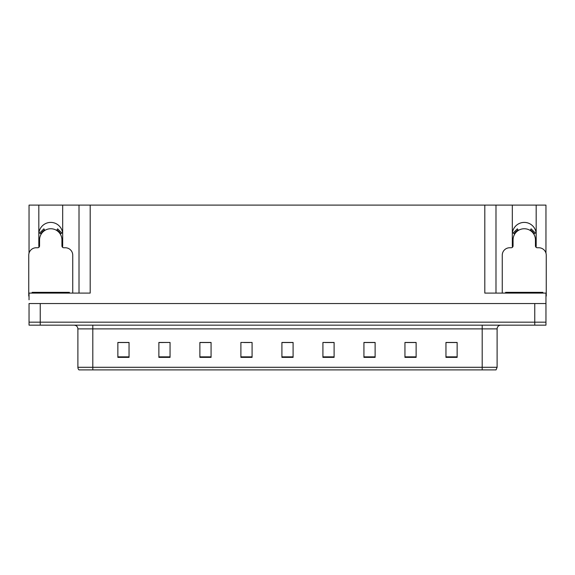<?xml version="1.0" encoding="UTF-8"?>
<svg xmlns="http://www.w3.org/2000/svg" width="575" height="575" viewBox="0 0 575 575"><rect width="100%" height="100%" fill="white"/><g stroke="black" fill="none" stroke-linecap="round" stroke-linejoin="round"><path stroke-width="0.86" d="M536.051 247.272A11.931 11.931 0 0 0 536.18 245.518L536.18 205.103L545.955 205.103L545.955 253.122M62.546 247.272A11.931 11.931 0 0 0 62.675 245.518L62.675 205.103L79.012 205.103L79.012 293.092M536.18 234.334A11.931 11.931 0 0 0 524.249 222.403A11.931 11.931 0 0 0 512.325 234.334M38.82 234.334A11.931 11.931 0 0 1 50.751 222.403A11.931 11.931 0 0 1 62.675 234.334M79.012 205.103L484.804 205.103L484.804 293.092L545.955 293.092L545.955 303.535L29.045 303.535L29.045 322.173L40.236 322.173L29.045 322.173L29.045 325.155L40.236 325.155L40.236 322.173L534.764 322.173L40.236 322.173L40.236 303.535M29.045 299.805L29.045 293.092L90.196 293.092L90.196 205.103M38.949 247.272A11.931 11.931 0 0 1 38.82 245.518L38.82 205.103L29.045 205.103L29.045 253.122M40.236 325.155L545.955 325.155L545.955 322.173L534.764 322.173L545.955 322.173L545.955 299.805M484.804 205.103L495.988 205.103L495.988 293.092M495.988 205.103L512.325 205.103L512.325 245.518A11.931 11.931 0 0 0 512.454 247.272M536.18 205.103L512.325 205.103M38.82 205.103L62.675 205.103M497.109 367.288L496.045 369.897L482.195 369.897L482.195 367.288L497.109 367.288L497.109 328.886A3.73 3.73 0 0 1 500.839 325.155M77.891 367.288L92.805 367.288L92.805 369.897L482.195 369.897L78.955 369.897A3.73 3.73 0 0 1 77.891 367.288L77.891 328.886C77.668 326.622 76.425 325.378 74.161 325.155M457.139 357.37L457.139 342.456L445.956 342.456L445.956 357.37L457.139 357.37M416.128 357.37L416.128 342.456L404.944 342.456L404.944 357.37L416.128 357.37M375.116 357.37L375.116 342.456L363.932 342.456L363.932 357.37L375.116 357.37M334.104 357.37L334.104 342.456L322.92 342.456L322.92 357.37L334.104 357.37M129.044 357.37L129.044 342.456L117.861 342.456L117.861 357.37L129.044 357.37M170.056 357.37L170.056 342.456L158.873 342.456L158.873 357.37L170.056 357.37M211.068 357.37L211.068 342.456L199.884 342.456L199.884 357.37L211.068 357.37M252.08 357.37L252.08 342.456L240.896 342.456L240.896 357.37L252.08 357.37M293.092 357.37L293.092 342.456L281.908 342.456L281.908 357.37L293.092 357.37M370.041 342.535L366.627 342.535M415.013 342.535L411.621 342.535M406.029 342.535L416.128 342.535M445.956 342.535L456.593 342.535M451.001 342.535L447.609 342.535M244.088 342.535L249.679 342.535M208.1 342.535L204.686 342.535M158.873 342.535L168.698 342.456M163.106 342.535L159.713 342.535M127.118 342.535L123.726 342.535M118.134 342.535L129.044 342.535M334.053 342.535L330.639 342.456M325.048 342.535L334.104 342.535M289.06 342.535L285.667 342.535M293.092 342.535L281.908 342.535M211.068 342.535L199.884 342.535M375.116 342.535L363.932 342.535M72.745 293.092L72.745 255.214A7.453 7.453 0 0 0 65.291 247.753L63.796 247.753A1.862 1.862 0 0 1 61.935 245.892L61.935 239.926A11.184 11.184 0 0 0 50.751 228.742A11.184 11.184 0 0 0 39.56 239.926L39.56 245.892A1.862 1.862 0 0 1 37.698 247.753L36.203 247.753A7.453 7.453 0 0 0 28.75 255.214L28.75 296.075A7.453 7.453 0 0 1 29.045 296.082M56.637 230.417L57.622 228.836L61.841 233.055L60.253 234.032M41.242 234.032L39.653 233.055L43.873 228.836L44.857 230.417M32.107 293.092L32.107 292.344L69.388 292.344L69.388 293.092M545.955 296.082A7.453 7.453 0 0 1 546.25 296.075L546.25 255.214A7.453 7.453 0 0 0 538.797 247.753L537.302 247.753A1.862 1.862 0 0 1 535.44 245.892L535.44 239.926A11.184 11.184 0 0 0 524.249 228.742A11.184 11.184 0 0 0 513.065 239.926L513.065 245.892A1.862 1.862 0 0 1 511.204 247.753L509.709 247.753A7.453 7.453 0 0 0 502.255 255.214L502.255 293.092M530.143 230.417L531.128 228.836L535.347 233.055L533.758 234.032M514.747 234.032L513.159 233.055L517.378 228.836L518.363 230.417M505.612 293.092L505.612 292.344L542.893 292.344L542.893 293.092M534.764 303.535L534.764 325.155M482.195 325.155L482.195 328.886L77.891 328.886M497.109 328.886L482.195 328.886L482.195 367.288L92.805 367.288L92.805 325.155M293.092 356.852L281.908 356.852M252.08 356.852L240.896 356.852M211.068 356.852L199.884 356.852M170.056 356.852L158.873 356.852M129.044 356.852L117.861 356.852M334.104 356.852L322.92 356.852M375.116 356.852L363.932 356.852M416.128 356.852L404.944 356.852M457.139 356.852L445.956 356.852M60.684 233.773A11.687 11.687 0 0 0 56.903 229.993M44.591 229.993A11.687 11.687 0 0 0 40.811 233.773M60.361 233.967A11.306 11.306 0 0 0 56.702 230.316M44.792 230.316A11.306 11.306 0 0 0 41.134 233.967M67.527 292.344L67.527 293.092M33.968 292.344L33.968 293.092M534.189 233.773A11.687 11.687 0 0 0 530.409 229.993M518.097 229.993A11.687 11.687 0 0 0 514.316 233.773M533.866 233.967A11.306 11.306 0 0 0 530.207 230.316M518.298 230.316A11.306 11.306 0 0 0 514.639 233.967M541.032 292.344L541.032 293.092M507.473 292.344L507.473 293.092"/></g></svg>

